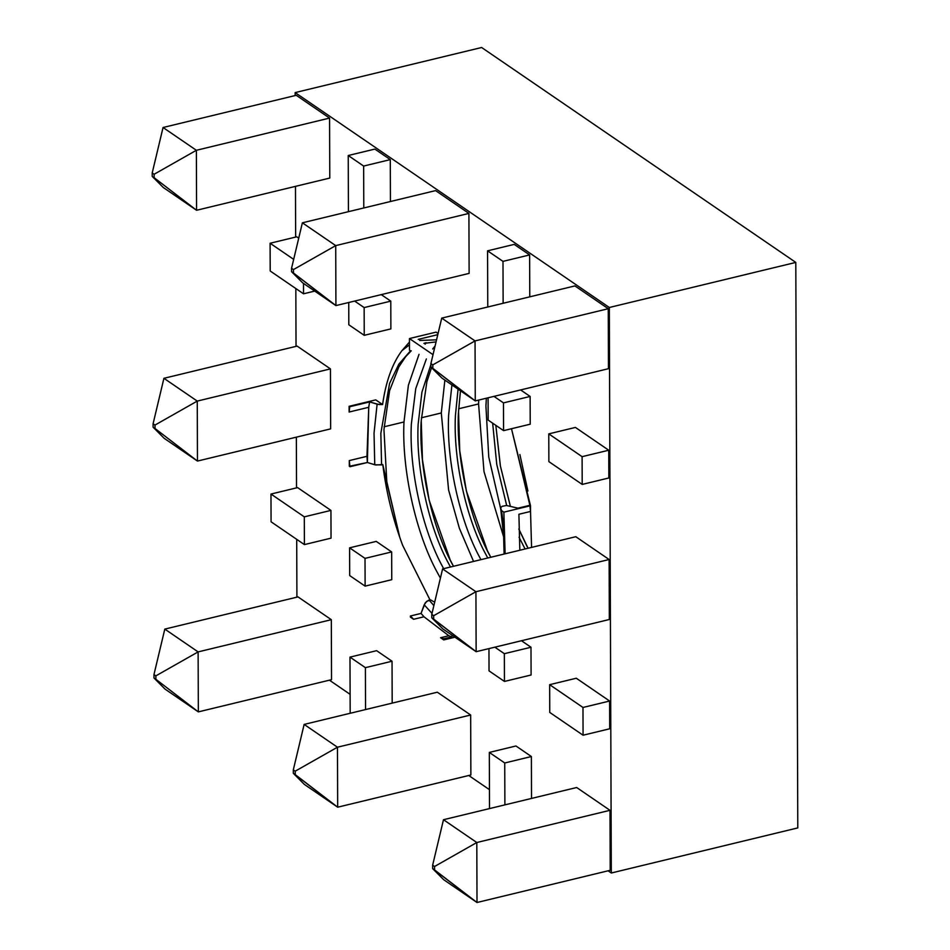 <?xml version="1.0" encoding="UTF-8"?>
<svg xmlns="http://www.w3.org/2000/svg" width="950" height="950" viewBox="0 0 950 950"><rect width="100%" height="100%" fill="white"/><g stroke="black" fill="none" stroke-linecap="round" stroke-linejoin="round"><path stroke-width="1.43" d="M478.574 403.952L478.741 400.057L478.574 403.952L458.684 408.761L478.574 403.952L484.001 471.628L503.856 537.641L484.001 471.628L478.574 403.952M527.903 491.008L519.876 454.504L527.903 491.008M441.287 412.965L444.873 380.107L441.287 412.965L421.384 417.774L441.287 412.965L448.602 490.034L459.384 528.307L473.551 561.438L459.384 528.307L448.602 490.034L441.287 412.965M403.988 421.978L408.381 385.249L419.033 354.338L408.381 385.249L403.988 421.978C401.601 469.466 415.886 533.841 437.475 572.779C415.886 533.841 401.601 469.466 403.988 421.978L384.085 426.787M425.113 344.197L426.182 342.724L423.878 343.366L426.218 342.713L425.113 344.197M440.408 578.146L437.475 572.779L440.408 578.146M531.572 547.414L530.528 511.444L518.902 514.259L530.528 511.444L531.572 547.414M518.011 508.179L529.886 505.305L511.492 428.723L530.504 505.733L530.528 511.444L529.886 505.305L518.011 508.179L506.409 505.471L502.051 506.35L500.626 507.858L501.493 510.554L503.868 512.169L530.504 505.733L503.868 512.169L505.127 553.803L503.868 512.169L501.493 510.554L503.916 528.034L500.626 507.858L502.051 506.35L506.409 505.471L518.011 508.179M437.796 334.649L418.214 339.387L437.796 334.649M295.153 92.589L295.165 95.558L295.153 92.589L481.626 47.5L795.803 262.414L797.786 827.913L795.803 262.414L481.626 47.5L295.153 92.589L609.33 307.491L295.153 92.589M295.474 186.366L295.652 237.072L295.474 186.366M295.83 288.539L296.032 346.358L295.83 288.539M296.353 437.166L296.531 487.872L296.353 437.166M296.709 539.339L296.911 597.158L296.709 539.339M329.424 680.176L350.111 694.331L329.424 680.176M468.754 775.497L489.452 789.652L468.754 775.497M608.095 870.806L611.301 873.002L609.33 307.491L795.803 262.414L609.33 307.491L611.301 873.002L797.786 827.913L611.301 873.002L608.095 870.806M609.615 701.029L609.71 728.781L609.615 701.029L582.979 707.465L583.074 735.217L609.71 728.781L583.074 735.217L549.753 712.429L549.658 684.677L582.979 707.465L609.615 701.029L576.294 678.229L609.615 701.029M297.611 487.611L330.944 510.399L331.039 538.151L330.944 510.399L297.611 487.611L270.976 494.048L297.611 487.611M376.616 650.679L392.041 661.224L392.184 703.119L392.041 661.224L376.616 650.679L349.98 657.115L376.616 650.679M296.744 236.811L298.728 238.165L296.744 236.811L270.097 243.248L296.744 236.811M374.87 149.079L390.284 159.624L390.438 201.519L390.284 159.624L363.648 166.06L363.791 207.967L363.648 166.06L390.284 159.624L374.87 149.079L348.234 155.515L374.87 149.079M297.124 346.097L330.446 368.885L330.659 428.866L197.458 461.071L164.136 438.282L197.458 461.071L330.659 428.866L330.446 368.885L197.256 401.09L197.458 461.071L155.016 428.497L155.004 425.066L153.092 423.759L153.104 427.191L164.136 438.282L153.104 427.191L153.092 423.759L163.922 378.302L297.124 346.097L163.922 378.302L197.256 401.09L330.446 368.885L297.124 346.097M576.674 787.514L609.995 810.314L610.209 870.295L609.995 810.314L476.805 842.519L477.007 902.5L610.209 870.295L477.007 902.5L443.686 879.7L432.654 868.621L434.566 869.915L434.554 866.495L432.642 865.189L432.654 868.621L432.642 865.189L434.554 866.495L476.805 842.519L609.995 810.314L576.674 787.514L443.484 819.719L576.674 787.514M575.795 536.714L609.128 559.514L609.33 619.495L609.128 559.514L475.926 591.719L476.14 651.7L609.33 619.495L476.14 651.7L442.819 628.9L431.787 617.821L433.687 619.115L433.675 615.695L431.775 614.389L431.787 617.821L431.775 614.389L433.675 615.695L475.926 591.719L609.128 559.514L575.795 536.714L442.605 568.919L575.795 536.714M574.928 285.914L608.249 308.714L608.463 368.695L608.249 308.714L475.048 340.919L475.261 400.9L608.463 368.695L475.261 400.9L441.94 378.1L430.908 367.021L432.82 368.315L432.808 364.883L430.896 363.589L430.908 367.021L430.896 363.589L432.808 364.883L475.048 340.919L608.249 308.714L574.928 285.914L441.726 318.119L574.928 285.914M435.587 190.606L468.908 213.406L469.122 273.386L468.908 213.406L335.718 245.611L335.92 305.591L469.122 273.386L335.92 305.591L302.599 282.791L291.567 271.7L293.479 273.006L293.467 269.574L291.555 268.268L291.567 271.7L291.555 268.268L293.467 269.574L335.718 245.611L468.908 213.406L435.587 190.606L302.385 222.811L435.587 190.606M437.332 692.206L470.666 715.006L470.867 774.986L470.666 715.006L337.464 747.211L337.678 807.191L470.867 774.986L337.678 807.191L304.344 784.391L293.324 773.3L295.224 774.606L295.212 771.174L293.312 769.88L293.324 773.3L293.312 769.88L295.212 771.174L337.464 747.211L470.666 715.006L437.332 692.206L304.142 724.411L437.332 692.206M298.003 596.897L331.324 619.685L331.526 679.666L198.336 711.883L165.015 689.082L198.336 711.883L331.526 679.666L331.324 619.685L198.123 651.902L198.336 711.883L155.883 679.297L155.871 675.866L153.971 674.559L153.983 677.991L165.015 689.082L153.983 677.991L153.971 674.559L164.801 629.102L298.003 596.897L164.801 629.102L198.123 651.902L331.324 619.685L298.003 596.897M296.246 95.297L329.567 118.085L329.781 178.066L196.579 210.271L163.257 187.482L196.579 210.271L329.781 178.066L329.567 118.085L196.377 150.29L196.579 210.271L154.138 177.697L154.126 174.266L152.214 172.959L152.226 176.391L163.257 187.482L152.226 176.391L152.214 172.959L163.056 127.502L296.246 95.297L163.056 127.502L196.377 150.29L329.567 118.085L296.246 95.297M381.259 294.619L390.782 301.138L390.878 328.89L364.242 335.326L348.816 324.781L348.745 302.492L348.816 324.781L364.242 335.326L390.878 328.89L390.782 301.138L364.147 307.574L364.242 335.326L364.147 307.574L390.782 301.138L381.259 294.619M514.211 244.388L529.625 254.933L529.768 296.839L529.625 254.933L514.211 244.388L487.564 250.824L514.211 244.388M520.6 389.939L530.124 396.447L530.219 424.199L530.124 396.447L503.476 402.883L503.583 430.635L530.219 424.199L503.583 430.635L488.157 420.09L488.086 397.801L488.157 420.09L503.583 430.635L503.476 402.883L530.124 396.447L520.6 389.939M575.415 427.429L608.748 450.229L608.843 477.981L608.748 450.229L582.101 456.665L582.196 484.417L608.843 477.981L582.196 484.417L548.874 461.629L548.779 433.877L575.415 427.429L548.779 433.877L582.101 456.665L608.748 450.229L575.415 427.429M376.236 541.393L391.661 551.938L391.756 579.69L391.661 551.938L376.236 541.393L349.6 547.829L376.236 541.393M530.991 647.247L531.097 674.999L530.991 647.247L504.355 653.683L504.45 681.435L531.097 674.999L504.45 681.435L489.036 670.89L488.953 648.601L489.036 670.89L504.45 681.435L504.355 653.683L530.991 647.247L521.479 640.739L530.991 647.247M515.957 745.988L531.383 756.533L531.525 798.439L531.383 756.533L504.735 762.981L504.889 804.876L504.735 762.981L531.383 756.533L515.957 745.988L489.321 752.424L515.957 745.988M402.646 545.324L430.029 599.961L402.646 545.324C392.825 518.997 386.211 492.064 382.791 464.538L375.725 465.001L367.377 462.508L349.315 466.296L349.291 460.584L366.973 456.309L368.742 407.289L349.125 412.027L349.101 406.315L375.749 399.879L382.589 404.558C385.854 381.508 392.314 363.517 401.969 350.609L409.45 342.083L401.969 350.609C392.314 363.517 385.854 381.508 382.589 404.558L375.749 399.879L349.101 406.315L369.586 401.933L379.05 404.546L382.589 404.558L377.114 404.154L374.039 433.164L374.751 464.764L381.567 464.918L380.843 433.283L389.571 383.42L398.846 364.159L410.685 350.621L398.846 364.159L389.571 383.42L380.843 433.283L381.567 464.918L382.791 464.538L399.629 536.726M417.466 336.621L432.191 333.058L417.466 336.621M436.086 332.12L438.069 333.486L436.086 332.12L409.438 338.556L436.086 332.12M410.412 617.12L410.412 615.992L421.052 613.427L425.196 602.906L428.402 600.317L430.837 599.984L426.657 601.338L424.199 604.806L432.012 613.403L424.199 604.806L421.052 613.427L423.985 616.776L413.594 619.281L410.412 617.12L413.594 619.281L410.412 615.992L410.412 617.12M452.259 635.36L451.737 636.856L443.733 638.792L443.733 639.908L454.943 637.201L443.733 639.908L440.562 637.735L448.816 635.74L423.985 616.776L448.816 635.74L451.737 636.856L452.259 635.36M409.486 350.218L409.438 338.556L433.022 354.683L409.438 338.556L409.486 350.218M349.125 412.027L349.731 406.742L349.101 406.315L349.125 412.027L368.742 407.289L367.377 462.508L374.751 464.764L374.039 433.164L377.114 404.154L369.586 401.933L368.742 407.289L369.586 401.933L349.731 406.742L349.125 412.027M443.484 819.719L476.805 842.519L443.484 819.719L432.642 865.189L443.484 819.719M442.605 568.919L475.926 591.719L442.605 568.919L431.775 614.389L442.605 568.919M441.726 318.119L475.048 340.919L441.726 318.119L430.896 363.589L441.726 318.119M302.385 222.811L335.718 245.611L302.385 222.811L291.555 268.268L302.385 222.811M304.142 724.411L337.464 747.211L304.142 724.411L293.312 769.88L304.142 724.411M476.805 842.519L434.554 866.495L434.566 869.915L477.007 902.5L476.805 842.519M477.007 902.5L432.654 868.621L443.686 879.7L477.007 902.5M475.926 591.719L433.675 615.695L433.687 619.115L476.14 651.7L475.926 591.719M476.14 651.7L431.787 617.821L442.819 628.9L476.14 651.7M475.048 340.919L432.808 364.883L432.82 368.315L475.261 400.9L475.048 340.919M475.261 400.9L430.908 367.021L441.94 378.1L475.261 400.9M335.718 245.611L293.467 269.574L293.479 273.006L335.92 305.591L335.718 245.611M335.92 305.591L291.567 271.7L302.599 282.791L335.92 305.591M337.464 747.211L295.212 771.174L295.224 774.606L337.678 807.191L337.464 747.211M337.678 807.191L293.324 773.3L304.344 784.391L337.678 807.191M155.883 679.297L198.336 711.883L198.123 651.902L155.871 675.866L155.883 679.297M155.871 675.866L198.123 651.902L164.801 629.102L153.971 674.559L155.871 675.866M155.016 428.497L197.458 461.071L197.256 401.09L155.004 425.066L155.016 428.497M155.004 425.066L197.256 401.09L163.922 378.302L153.092 423.759L155.004 425.066M154.138 177.697L196.579 210.271L196.377 150.29L154.126 174.266L154.138 177.697M154.126 174.266L196.377 150.29L163.056 127.502L152.214 172.959L154.126 174.266M348.424 211.684L348.234 155.515L363.648 166.06L348.234 155.515L348.424 211.684M354.623 301.067L364.147 307.574L354.623 301.067M270.204 270.999L270.097 243.248L293.681 259.374L270.097 243.248L270.204 270.999L303.525 293.799L270.204 270.999M314.723 291.092L303.525 293.799L314.723 291.092M303.489 283.397L303.525 293.799L303.489 283.397M487.766 306.992L487.564 250.824L502.989 261.369L529.625 254.933L502.989 261.369L503.132 303.276L502.989 261.369L487.564 250.824L487.766 306.992M493.964 396.376L503.476 402.883L493.964 396.376M582.196 484.417L582.101 456.665L548.779 433.877L548.874 461.629L582.196 484.417M349.695 575.581L349.6 547.829L365.014 558.374L391.661 551.938L365.014 558.374L365.121 586.126L391.756 579.69L365.121 586.126L349.695 575.581L365.121 586.126L365.014 558.374L349.6 547.829L349.695 575.581M494.843 647.176L504.355 653.683L494.843 647.176M443.733 638.792L440.562 637.735L443.733 639.908L443.733 638.792L451.737 636.856L448.816 635.74L440.562 637.735L443.733 638.792M350.182 713.284L349.98 657.115L365.394 667.66L392.041 661.224L365.394 667.66L365.548 709.567L365.394 667.66L349.98 657.115L350.182 713.284M271.071 521.799L270.976 494.048L304.297 516.847L330.944 510.399L304.297 516.847L304.404 544.599L331.039 538.151L304.404 544.599L271.071 521.799L304.404 544.599L304.297 516.847L270.976 494.048L271.071 521.799M349.933 466.723L349.291 460.584L349.933 466.723L367.377 462.508L366.973 456.309L349.291 460.584L349.933 466.723M489.511 808.592L489.321 752.424L504.735 762.981L489.321 752.424L489.511 808.592M576.294 678.229L549.658 684.677L576.294 678.229M583.074 735.217L582.979 707.465L549.658 684.677L549.753 712.429L583.074 735.217M486.353 398.216L485.925 406.113L488.763 457.021L500.852 509.485L488.763 457.021L485.925 406.113L486.353 398.216M451.927 384.94L448.637 415.126C446.274 460.061 459.657 520.98 479.964 557.84L480.938 559.657L479.964 557.84C459.657 520.98 446.274 460.061 448.637 415.126L451.927 384.94M435.088 345.966L432.654 349.006L435.088 345.966M426.372 358.934L415.756 388.598L411.338 424.151C408.987 469.086 422.358 529.993 442.676 566.853L443.638 568.67L442.676 566.853C422.358 529.993 408.987 469.086 411.338 424.151L415.756 388.598L426.372 358.934M436.561 339.839L419.686 340.444L436.561 339.839M409.462 344.85L401.969 350.609L409.462 344.85M450.49 567.019L448.507 563.35C428.759 527.428 415.803 468.065 418.142 424.27L421.931 392.148L430.896 364.622L421.931 392.148L418.142 424.27C415.803 468.065 428.759 527.428 448.507 563.35L450.49 567.019M487.777 558.006L485.806 554.337C466.058 518.415 453.091 459.04 455.442 415.245L458.078 389.144L455.442 415.245C453.091 459.04 466.058 518.415 485.806 554.337L487.777 558.006M525.077 548.981L519.056 537.213L525.077 548.981M506.671 505.459L496.755 464.36L492.658 423.178L496.755 464.36L506.671 505.459M433.865 605.601L429.115 600.091L433.865 605.601M495.829 425.339L500.341 465.797L510.257 505.899L500.341 465.797L495.829 425.339L500.401 466.034L510.281 505.899M518.831 529.067L527.06 546.452L518.831 529.067M458.434 412.763C456.071 457.698 469.442 518.617 489.761 555.465C469.442 518.617 456.071 457.698 458.434 412.763M421.135 421.776C418.772 466.711 432.155 527.63 452.461 564.49C432.155 527.63 418.772 466.711 421.135 421.776M433.532 601.611L430.837 599.984M410.412 615.992L413.594 619.281L423.985 616.776L421.052 613.427L410.412 615.992M500.686 508.333L503.975 539.303L504.177 554.04L503.975 539.303L500.626 507.858M518.902 514.259L519.828 550.252M423.89 343.378L436.062 341.905M518.831 528.984L528.081 548.257M460.477 390.782L458.541 411.528L459.729 450.728L466.426 491.186L487.469 550.893L490.794 557.27M431.537 367.65L426.883 381.686L421.242 420.541L422.441 459.741L429.139 500.199L450.169 559.906L453.494 566.295M411.243 350.811L405.709 356.618L398.846 366.914L389.583 390.711L383.954 429.554L386.864 482.885L399.499 536.334M504.117 554.052L503.5 531.964L500.638 508.119"/></g></svg>
